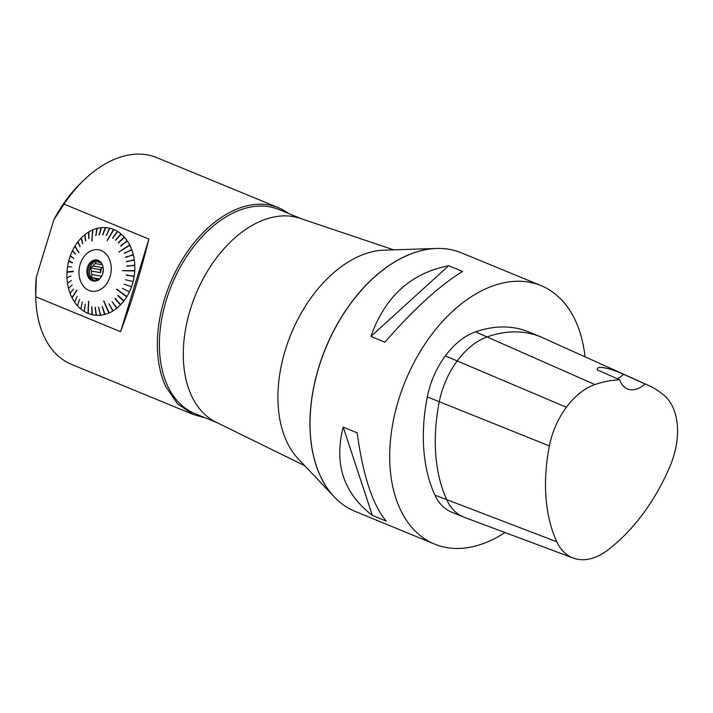 <?xml version="1.0" encoding="UTF-8"?>
<svg xmlns="http://www.w3.org/2000/svg" width="713" height="713" viewBox="0 0 713 713"><rect width="100%" height="100%" fill="white"/><g stroke="black" fill="none" stroke-linecap="round" stroke-linejoin="round"><path stroke-width="1.07" d="M203.321 417.355A111.816 71.273 112.4 0 0 204.479 417.524M204.355 417.47A111.789 71.255 -67.6 0 1 203.339 417.319M203.303 417.337L193.205 414.476L177.528 403.816L165.826 386.696A111.789 71.255 -67.6 0 1 216.529 220.825C234.301 207.67 251.546 202.34 268.266 204.836A111.789 71.255 -67.6 0 1 288.364 213.41M288.551 213.49A111.816 71.273 112.4 0 0 278.4 207.697A111.816 71.273 112.4 0 0 268.293 204.845M585.008 356.803A139.775 89.098 112.4 0 0 540.998 285.592L461.329 252.794A139.775 89.098 112.4 0 0 318.836 367.364A139.775 89.098 112.4 0 0 354.905 511.292L434.574 544.09A139.775 89.098 112.4 0 0 505.009 532.531M540.998 285.592A139.775 89.098 112.4 0 0 398.514 400.171A139.775 89.098 112.4 0 0 434.574 544.09M384.868 342.187L370.92 336.438C384.922 296.742 410.831 273.168 448.673 265.717L462.612 271.457C440.055 285.191 414.137 308.765 384.868 342.187M386.277 521.141L372.338 515.401C343.559 493.227 333.844 463.798 343.203 427.114L357.151 432.853C363.06 475.829 372.774 505.259 386.277 521.141M372.338 515.401L343.203 427.114M370.92 336.438L448.673 265.717M623.563 374.263L645.033 383.959A27.959 17.816 -67.6 0 1 627.511 388.95A27.959 17.816 -67.6 0 1 619.784 379.806L597.449 369.976C595.649 365.288 607.993 367.32 623.563 374.263A27.959 17.816 -67.6 0 1 617.396 378.755M645.033 383.959A152.751 97.369 -67.6 0 1 648.42 385.368A152.751 97.369 -67.6 0 1 664.801 396.045A63.297 40.347 -67.6 0 1 670.193 465.794A152.751 97.369 -67.6 0 1 607.69 550.133A63.297 40.347 -67.6 0 1 573.225 558.056A63.297 40.347 -67.6 0 1 556.8 541.773A152.751 97.369 -67.6 0 1 549.384 445.937A63.297 40.347 -67.6 0 1 566.38 407.266A63.297 40.347 -67.6 0 1 594.874 384.557A152.751 97.369 -67.6 0 1 619.784 379.806M648.42 385.368L542.352 337.597A156.548 99.784 112.4 0 0 540.445 336.777A156.548 99.784 112.4 0 0 487.478 336.768A67.093 42.762 112.4 0 0 457.274 360.831A67.093 42.762 112.4 0 0 439.261 401.829A156.548 99.784 112.4 0 0 446.864 500.045A67.093 42.762 112.4 0 0 463.441 516.97A67.093 42.762 112.4 0 0 464.27 517.299L573.225 558.056M463.441 516.97L451.489 512.05A67.093 42.762 -67.6 0 1 434.912 495.125A156.548 99.784 -67.6 0 1 427.31 396.909A67.093 42.762 -67.6 0 1 445.322 355.912A67.093 42.762 -67.6 0 1 475.526 331.848A156.548 99.784 -67.6 0 1 528.493 331.857L540.445 336.777M393.603 249.835L299.968 218.294A110.337 70.329 112.4 0 0 190.246 309.772A110.337 70.329 112.4 0 0 216.03 422.176L304.727 465.705M301.367 218.766L278.828 209.488A110.337 70.329 112.4 0 0 166.352 299.932A110.337 70.329 112.4 0 0 194.818 413.549L217.358 422.827M436.481 248.454A139.721 89.063 112.4 0 0 436.418 248.454A139.721 89.063 112.4 0 0 318.756 367.32A139.721 89.063 112.4 0 0 334.156 496.827A139.721 89.063 112.4 0 0 334.201 496.881M436.418 248.454L384.191 250.138A117.413 74.838 112.4 0 0 285.316 350.03A117.413 74.838 112.4 0 0 298.266 458.86L334.156 496.827M102.414 264.773L95.23 263.587L96.398 261.377L99.767 262.482M100.595 272.616A8.663 6.604 99.3 0 1 102.155 267.518L100.275 269.612L100.595 272.616L91.487 271.118L90.444 267.999L93.047 266.02L102.155 267.518M100.275 269.612L90.444 267.999M101.237 276.885A8.663 6.604 99.3 0 1 100.97 276.1L101.086 277.116M99.642 278.836L91.469 277.491L91.87 274.603L100.97 276.1M99.071 279.282L91.469 277.491M98.447 280.361L96.959 279.567L98.269 279.79M99.535 278.926A10.062 7.674 99.3 0 1 94.187 280.539A10.062 7.674 99.3 0 1 88.252 269.362A10.062 7.674 99.3 0 1 97.449 260.673A10.062 7.674 99.3 0 1 102.004 263.917M102.734 273.632A10.713 8.164 99.3 0 1 99.303 279.139A10.713 8.164 99.3 0 1 88.127 276.92A10.713 8.164 99.3 0 1 90.551 262.161A10.713 8.164 99.3 0 1 101.852 263.641A10.713 8.164 99.3 0 1 102.734 273.632M94.909 280.61A10.062 7.674 99.3 0 1 89.678 269.594A10.062 7.674 99.3 0 1 98.153 260.842M101.504 263.195A8.663 6.604 -80.7 0 0 99.544 262.437A8.663 6.604 -80.7 0 0 99.321 262.402M95.23 263.587A8.663 6.604 -80.7 0 0 93.047 266.02M91.487 271.118A8.663 6.604 -80.7 0 0 91.87 274.603M94.392 278.516A8.663 6.604 -80.7 0 0 96.736 279.541A8.663 6.604 -80.7 0 0 96.959 279.567M103.34 269.906A8.663 6.604 -80.7 0 0 103.216 270.298A8.663 6.604 -80.7 0 0 102.717 273.676M110.06 276.644A20.989 15.998 99.3 0 1 89.437 290.601A20.989 15.998 99.3 0 1 79.829 265.477A20.989 15.998 99.3 0 1 100.774 250.379A20.989 15.998 99.3 0 1 110.06 276.644M85.239 304.139L84.348 311.51A44.144 33.645 99.3 0 0 87.904 313.319L88.706 301.349L88.198 313.444A44.144 33.645 99.3 0 0 91.941 314.638L91.861 306.822L92.253 314.709A44.144 33.645 99.3 0 0 96.112 315.271L95.319 307.303L96.433 315.298A44.144 33.645 99.3 0 0 100.373 315.217L98.501 307.241L100.693 315.191A44.144 33.645 99.3 0 0 104.633 314.469L102.342 306.545L104.954 314.388A44.144 33.645 99.3 0 0 108.831 313.052L103.857 300.931L109.142 312.918A44.144 33.645 99.3 0 0 112.904 310.966L108.848 303.747L113.207 310.788A44.144 33.645 99.3 0 0 116.789 308.266L112.057 301.519L117.075 308.034A44.144 33.645 99.3 0 0 120.426 304.977L115.319 298.542L120.693 304.709A44.144 33.645 99.3 0 0 123.75 301.162L118.037 295.369L123.991 300.859A44.144 33.645 99.3 0 0 126.718 296.884L116.78 289.104M82.289 302.009L80.765 308.952A44.144 33.645 99.3 0 0 84.072 311.34M79.589 299.398L77.494 305.797A44.144 33.645 99.3 0 0 80.507 308.738M77.2 296.323L74.589 302.107A44.144 33.645 99.3 0 0 77.262 305.538M73.475 289.032L70.07 293.328A44.144 33.645 99.3 0 0 71.933 297.597L77.04 290.155L72.102 297.927A44.144 33.645 99.3 0 0 74.384 301.804M72.209 284.915L68.519 288.391A44.144 33.645 99.3 0 0 69.927 292.972M71.362 280.574L67.477 283.177A44.144 33.645 99.3 0 0 68.421 288.007M70.961 276.083L66.969 277.785A44.144 33.645 99.3 0 0 67.423 282.776M71.514 266.912L67.548 266.787A44.144 33.645 99.3 0 0 67.013 271.876L73.314 271.617L66.986 272.295A44.144 33.645 99.3 0 0 66.951 277.375M69.241 261.11L68.733 260.949A44.144 33.645 99.3 0 1 68.742 260.905L72.343 262.839L68.635 261.35A44.144 33.645 99.3 0 0 67.61 266.368M118.224 242.75L124.258 237.072A44.144 33.645 99.3 0 0 121.246 234.14L115.515 240.156L120.987 233.926A44.144 33.645 99.3 0 0 117.681 231.538L112.556 238.044L117.395 231.36A44.144 33.645 99.3 0 0 113.848 229.559L107.262 240.646L113.545 229.434A44.144 33.645 99.3 0 0 109.811 228.24L106.353 235.486L109.499 228.169A44.144 33.645 99.3 0 0 105.631 227.599L102.583 234.942L105.319 227.581A44.144 33.645 99.3 0 0 101.38 227.661L99.071 235.032L101.059 227.688A44.144 33.645 99.3 0 0 97.12 228.401L95.881 235.611L96.799 228.49A44.144 33.645 99.3 0 0 92.922 229.827L91.808 240.941L92.61 229.96A44.144 33.645 99.3 0 0 88.849 231.903L88.751 238.677L88.546 232.09A44.144 33.645 99.3 0 0 84.963 234.613L85.56 240.949L84.678 234.835A44.144 33.645 99.3 0 0 81.327 237.892L82.583 243.694L81.059 238.169A44.144 33.645 99.3 0 0 77.993 241.707L80.097 246.573L77.762 242.019A44.144 33.645 99.3 0 0 75.034 245.994L78.956 252.821L74.82 246.333A44.144 33.645 99.3 0 0 72.476 250.673L75.533 253.962L72.298 251.047A44.144 33.645 99.3 0 0 70.364 255.691L73.653 258.48L70.222 256.074A44.144 33.645 99.3 0 0 68.742 260.905M120.845 246.074L127.164 240.771A44.144 33.645 99.3 0 0 124.49 237.34L118.456 243.008M124.543 253.365L131.682 249.541A44.144 33.645 99.3 0 0 129.819 245.281L118.804 252.054L129.65 244.951A44.144 33.645 99.3 0 0 127.369 241.074L120.622 245.798M125.8 257.464L133.233 254.488A44.144 33.645 99.3 0 0 131.816 249.906L124.356 253.026M126.629 261.787L134.276 259.692A44.144 33.645 99.3 0 0 133.331 254.871L125.64 257.099M127.021 266.252L134.784 265.084A44.144 33.645 99.3 0 0 134.329 260.093L126.495 261.395M126.477 275.352L134.204 276.091A44.144 33.645 99.3 0 0 134.739 271.002L122.333 270.682L134.757 270.584A44.144 33.645 99.3 0 0 134.802 265.503L126.923 265.851M125.461 279.808L133.117 281.528A44.144 33.645 99.3 0 0 134.142 276.501L126.451 274.924M124.107 284.148L131.531 286.795A44.144 33.645 99.3 0 0 133.019 281.929M122.369 288.284L129.454 291.831A44.144 33.645 99.3 0 0 131.388 287.187M123.75 301.162L117.805 295.672M120.426 304.977L115.06 298.818M116.789 308.266L112.057 301.519M112.904 310.966L108.848 303.747M118.848 252.028L129.65 244.951M122.422 270.682L134.757 270.584M129.276 292.196A44.144 33.645 99.3 0 1 126.923 296.546L116.504 289.398M69.286 261.163L72.352 262.794M69.188 261.528L68.635 261.35M72.441 262.429L68.733 260.949M70.863 256.038L73.68 258.4M70.756 256.35L70.222 256.074M72.913 251.145L75.409 254.211M72.797 251.404L72.298 251.047M78.287 242.375L79.972 246.725M78.163 242.536L77.762 242.019M81.523 238.623L82.726 243.552M81.407 238.748L81.059 238.169M85.07 235.388L85.729 240.816M84.954 235.477L84.678 234.835M88.867 232.705L88.938 238.561M88.76 232.777L88.546 232.09M96.986 229.203L95.765 235.638M96.87 229.238L96.799 228.49M101.175 228.436L99.276 235.014M101.05 228.454L101.059 227.688M105.355 228.356L102.779 234.951M105.239 228.347L105.319 227.581M109.472 228.944L106.228 235.459M109.347 228.918L109.499 228.169M117.244 232.135L112.707 238.133M117.11 232.055L117.395 231.36M120.764 234.684L115.649 240.263M120.631 234.577L120.987 233.926M123.982 237.821L118.331 242.857M123.848 237.67L124.258 237.072M126.825 241.484L120.72 245.896M126.7 241.306L127.164 240.771M131.245 250.183L124.454 253.106M131.147 249.924L131.682 249.541M132.743 255.076L125.729 257.17M132.671 254.782L133.233 254.488M133.741 260.227L126.584 261.448M133.688 259.897L134.276 259.692M134.204 265.557L127.012 265.887M134.196 265.191L134.784 265.084M133.563 276.421L126.54 274.942M133.625 276.002L134.204 276.091M102.182 306.59L104.633 314.469M98.679 307.223L100.373 315.217M95.185 307.294L96.112 315.271M91.745 306.795L91.941 314.638M76.959 290.004L71.933 297.597M73.332 271.252L67.013 271.876M79.036 252.678L74.82 246.333M92.013 240.86L92.61 229.96M107.137 240.593L113.545 229.434M116.611 289.371L126.718 296.884M103.697 301.002L108.831 313.052M88.599 301.305L87.904 313.319M120.595 331.634L148.874 239.14C140.541 272.74 131.112 303.586 120.595 331.643M278.4 207.697L156.735 157.609A111.816 71.273 112.4 0 0 83.555 180.469A111.816 71.273 112.4 0 0 64.01 204.185L53.867 219.747A105.114 67.004 -67.6 0 1 80.614 183.339L83.555 180.469M35.721 296.617L35.65 292.544A105.114 67.004 -67.6 0 1 36.301 277.197L53.885 219.764M36.301 277.188L35.721 296.688A111.816 71.273 112.4 0 0 71.594 364.414L193.241 414.494M64.045 204.132L148.892 239.06M120.577 331.697L35.73 296.76M445.322 355.912L566.38 407.266M427.31 396.909L549.384 445.937M434.912 495.125L556.8 541.773M475.526 331.848L594.874 384.557"/></g></svg>
